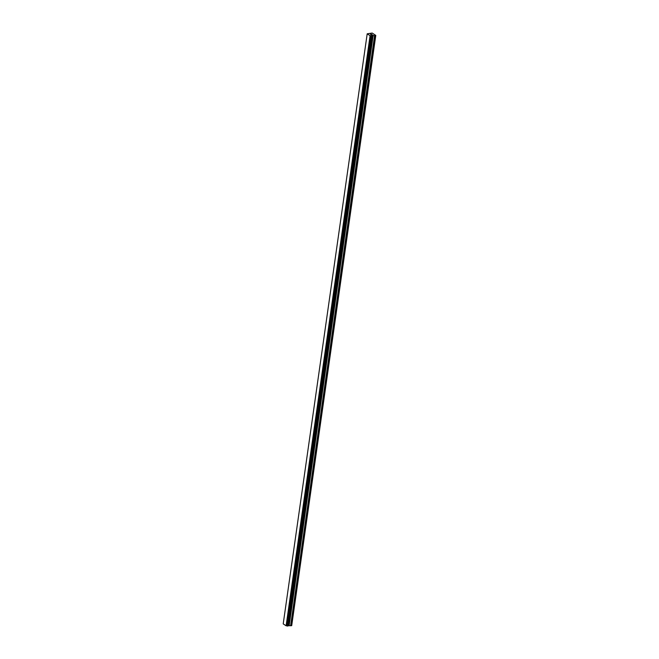 <?xml version="1.0" encoding="UTF-8"?>
<svg xmlns="http://www.w3.org/2000/svg" width="659" height="659" viewBox="0 0 659 659"><rect width="100%" height="100%" fill="white"/><g stroke="black" fill="none" stroke-linecap="round" stroke-linejoin="round"><path stroke-width="0.99" d="M375.787 35.397L291.698 625.638L290.891 625.721L374.872 35.644L370.086 35.701L367.195 33.815L372.178 33.049L375.787 35.397L374.872 35.644M288.032 625.704L290.891 625.721M288.205 625.63L372.187 35.561L288.205 625.63M367.195 33.815L283.213 623.892L286.113 625.778L287.991 625.943M371.816 34.795L372.236 34.754L371.816 34.795M372.351 34.77L370.91 34.622M370.86 34.392L370.424 34.301M371.511 34.227L370.597 34.317M287.991 625.951L371.956 35.907M291.698 625.638L375.679 35.561M288.148 625.671L372.129 35.594M286.459 625.836L370.44 35.759M286.311 625.819L370.292 35.743M286.113 625.778L370.086 35.701M290.619 625.704L374.592 35.627M289.194 625.416L373.175 35.339M288.922 625.399L372.895 35.322M288.444 625.449L372.426 35.372M288.288 625.515L372.269 35.438M287.892 626.017L371.874 35.94M287.571 626.05L371.552 35.973M287.439 626.042L371.412 35.965M287.349 626.025L371.33 35.948M287.258 625.992L371.231 35.916"/></g></svg>
